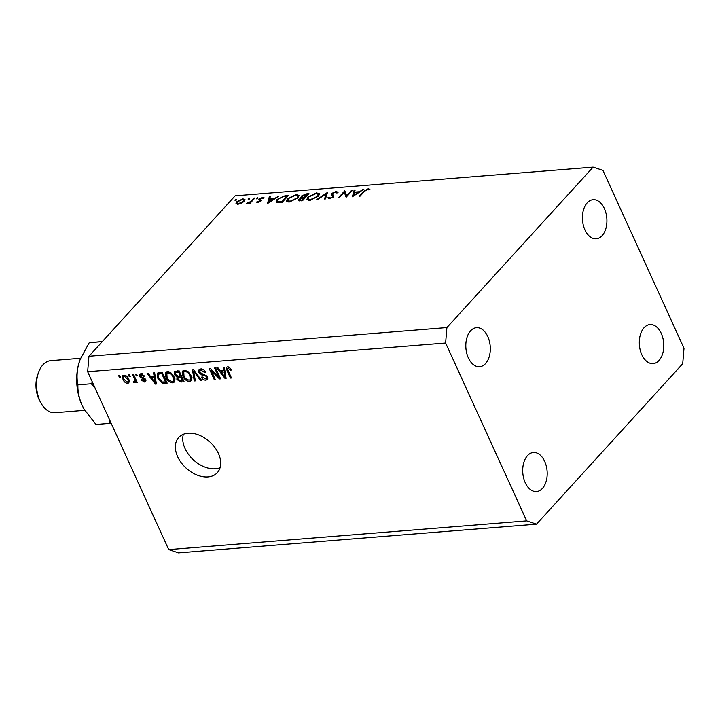 <?xml version="1.0" encoding="UTF-8"?>
<svg xmlns="http://www.w3.org/2000/svg" width="720" height="720" viewBox="0 0 720 720"><rect width="100%" height="100%" fill="white"/><g stroke="black" fill="none" stroke-linecap="round" stroke-linejoin="round"><path stroke-width="1.08" d="M218.403 453.438A26.118 17.667 -137.7 0 0 199.134 435.15A26.118 17.667 -137.7 0 0 178.731 437.481A26.118 17.667 -137.7 0 0 177.66 456.705A26.118 17.667 -137.7 0 0 196.92 474.993A26.118 17.667 -137.7 0 0 217.332 472.662A26.118 17.667 -137.7 0 0 218.403 453.438M183.384 434.286A26.118 17.667 -137.7 0 0 185.058 448.578A26.118 17.667 -137.7 0 0 220.077 467.721M487.782 336.555A19.584 12.195 85.4 0 0 476.505 327.69A19.584 12.195 85.4 0 0 466.749 338.328A19.584 12.195 85.4 0 0 468.351 357.876A19.584 12.195 85.4 0 0 479.628 366.741A19.584 12.195 85.4 0 0 489.384 356.103A19.584 12.195 85.4 0 0 487.782 336.555M604.386 208.593A19.584 12.195 85.4 0 0 593.1 199.737A19.584 12.195 85.4 0 0 583.353 210.375A19.584 12.195 85.4 0 0 584.946 229.923A19.584 12.195 85.4 0 0 596.232 238.779A19.584 12.195 85.4 0 0 605.979 228.15A19.584 12.195 85.4 0 0 604.386 208.593M661.266 333.423A19.584 12.195 85.4 0 0 649.989 324.558A19.584 12.195 85.4 0 0 640.233 335.196A19.584 12.195 85.4 0 0 641.835 354.753A19.584 12.195 85.4 0 0 653.121 363.609A19.584 12.195 85.4 0 0 662.868 352.971A19.584 12.195 85.4 0 0 661.266 333.423M544.671 461.376A19.584 12.195 85.4 0 0 533.385 452.52A19.584 12.195 85.4 0 0 523.638 463.149A19.584 12.195 85.4 0 0 525.24 482.706A19.584 12.195 85.4 0 0 536.517 491.562A19.584 12.195 85.4 0 0 546.273 480.924A19.584 12.195 85.4 0 0 544.671 461.376M346.599 195.831L351.684 190.242L352.602 190.17L346.122 197.28L344.295 192.24L339.201 197.838L338.283 197.91L344.763 190.8L346.878 196.452M336.843 193.041L335.682 192.033L332.586 193.401L332.316 194.067L333.909 195.885L333.495 196.929L329.472 198.783L327.852 197.802L329.076 197.298L330.237 198.045L332.55 197.028L332.721 196.164L331.29 194.787L331.686 193.464L336.348 191.304L338.031 192.609L336.843 193.041L336.771 192.456L337.005 192.978M337.968 191.826L338.031 192.609M332.316 194.067L333.792 197.361M329.076 197.298L329.697 198.765M332.784 197.541L332.721 196.164M327.528 192.186L325.485 198.936L324.504 199.017L326.214 193.689L317.718 199.557L316.737 199.638L327.6 192.348M316.575 192.888L319.464 193.788L318.564 196.164L309.843 200.358L306.9 199.467L307.827 197.064L316.575 192.888L316.899 193.608M296.199 194.526L299.088 195.426L298.197 197.802L289.476 201.996L286.533 201.105L287.46 198.693L296.199 194.526L296.532 195.246M278.946 196.074L267.507 203.589L269.28 196.857L270.279 196.776L269.703 198.927L274.32 198.558L278.946 196.074M236.52 199.989L236.259 199.413L236.565 199.944L235.179 200.601L234.873 200.079L236.259 199.413L236.565 199.944M235.179 200.601L234.873 200.079L235.107 200.601M88.938 356.274L235.152 195.822L593.118 167.121L602.937 170.397L684 348.273L682.713 363.726L536.499 524.178L178.533 552.879L168.714 549.603L87.651 371.727L88.938 356.274L446.904 327.573L593.118 167.121M244.332 201.249L241.632 203.175L238.014 204.264L235.971 203.634L236.628 201.861L242.919 198.882L244.971 199.485L244.332 201.249M249.714 198.927L249.453 198.36L249.759 198.882L248.373 199.539L248.058 199.017L249.453 198.36L249.759 198.882M248.373 199.539L248.058 199.017L248.301 199.548M253.998 198.081L254.916 198.009L250.182 203.202L249.264 203.274L249.966 202.509L246.735 203.391L250.623 201.618L253.998 198.081L254.286 198.702M257.94 198.27L257.679 197.703L257.985 198.225L256.599 198.882L256.284 198.36L257.679 197.703L257.985 198.225M256.599 198.882L256.284 198.36L256.527 198.882M260.748 201.177L257.616 202.689L256.392 202.104L259.803 201.276L258.732 199.746L259.119 198.972L262.665 197.298L264.15 197.829L260.055 198.873L261.135 200.403L260.748 201.177M257.418 201.609L258.426 202.536M259.965 200.772L258.84 199.98M259.857 199.35L261.135 200.403M277.092 199.44L285.453 195.561L288.612 195.3L282.132 202.41L277.074 202.581L276.039 201.906L277.092 199.44L277.416 200.142M301.635 198.261L301.131 196.173L306.225 193.887L308.979 193.671L302.499 200.781L298.449 200.574L298.881 199.44L301.437 197.829L300.654 197.388M363.825 189.27L352.386 196.776L354.168 190.044L355.158 189.972L354.591 192.123L359.208 191.754L363.825 189.27M367.479 189.486L364.401 191.43L360.09 196.164L359.181 196.236L363.555 191.43L368.199 188.757L369.909 189.378L368.874 189.963L367.479 189.486M218.538 376.713L214.578 368.019L215.64 367.938L220.617 378.864L219.492 378.954L211.221 370.593L215.19 379.296L214.137 379.377L209.16 368.46L210.285 368.37L218.538 376.713L219.276 375.912M198.9 372.429L198.99 369.666L200.655 368.991C202.869 368.964 204.561 370.098 205.749 372.411L204.75 372.636L201.15 370.278L199.998 370.728L199.944 372.312L207.54 376.956L207.468 379.557L205.947 380.187C203.967 380.241 202.428 379.233 201.33 377.172L202.329 376.947L205.335 378.909L206.424 378.486L206.469 377.01L205.632 375.93L201.663 374.913L198.9 372.429L199.728 371.511M194.247 380.97L192.483 369.792L193.572 369.711L201.6 380.385L200.511 380.475L193.662 371.025L195.345 380.889L194.247 380.97L195.192 379.935M184.419 370.296L188.208 371.763L190.944 375.426L191.196 380.763L189.522 381.501C186.498 381.159 184.302 379.395 182.934 376.209L182.187 372.204L182.763 371.007L184.419 370.296M167.49 371.655L171.27 373.122L174.006 376.785L174.258 382.122L172.584 382.86C169.569 382.509 167.373 380.745 165.996 377.568L165.249 373.563L165.834 372.366L167.49 371.655M154.152 376.245L153.549 372.915L154.656 372.825L156.375 384.012L155.349 384.093L147.114 373.428L148.212 373.347L150.588 376.533L154.152 376.245L155.034 375.282M119.385 377.271L118.674 375.714L119.727 375.624L120.438 377.19L119.385 377.271L120.114 376.47M536.499 524.178L526.68 520.911L168.714 549.603M526.68 520.911L445.617 343.026L87.651 371.727M123.03 379.566L122.76 375.669L123.966 375.138C126.162 375.399 127.737 376.695 128.682 379.026L128.916 382.842L127.71 383.364C125.55 383.121 123.984 381.852 123.03 379.566L123.786 378.738M129.168 376.488L128.457 374.931L129.519 374.841L130.23 376.407L129.168 376.488L129.906 375.687M134.442 378.72L132.561 374.598L133.623 374.517L137.241 382.455L136.179 382.545L135.603 381.276L135 382.788L133.803 382.437L133.686 381.276L134.469 381.357L134.991 380.358L134.442 378.72L135.171 377.91M135.405 382.599L135.594 382.131M134.469 381.357L135.855 379.413M136.314 375.912L135.603 374.355L136.665 374.274L137.376 375.831L136.314 375.912L137.043 375.111M142.02 373.968L140.319 376.281L145.8 379.566L145.746 381.519L144.477 382.023L141.03 379.944L142.029 379.719L143.928 380.889L144.81 379.818L139.356 376.56L139.392 374.319L140.688 373.797L144.378 376.155L143.379 376.38L141.129 374.94L140.373 375.228L142.227 373.203M143.928 380.889L145.503 379.053M157.833 378.297L157.365 373.167L162.198 372.222L167.175 383.148L162.585 383.301L157.833 378.297L158.58 377.478M174.375 374.571L174.321 371.709L179.127 370.863L184.104 381.789L180.945 382.041L176.904 379.521L176.994 377.136L174.375 374.571L175.176 373.689M223.866 370.656L223.263 367.326L224.37 367.236L226.089 378.423L225.063 378.504L216.828 367.839L217.926 367.758L220.302 370.944L223.866 370.656L224.748 369.693M227.664 366.822L229.608 367.47L231.408 370.053L230.418 370.278L228.195 368.109L227.52 369.018L231.462 377.991L230.409 378.072L227.025 370.665L226.611 367.263L227.664 366.822M229.095 367.119L227.52 369.018M445.617 343.026L446.904 327.573M129.366 381.555L127.71 383.364M129.366 381.348L128.52 381.222M124.326 376.011L124.173 375.129M125.298 375.345L124.452 376.281C123.345 376.794 123.21 377.838 124.056 379.404L127.224 382.23L129.717 379.908M127.224 382.23C128.331 381.717 128.466 380.682 127.629 379.116L124.452 376.281L123.822 376.56L125.019 375.255M128.34 378.333L127.629 379.116M136.917 381.735L136.179 382.545M136.332 380.475L135.603 381.276M136.845 380.754L135.657 380.403L133.803 382.437M144.045 375.642L143.379 376.38M146.034 380.313L144.477 382.023M145.962 379.998L145.368 379.926M144.9 378.387L144.171 379.179M140.193 375.642L139.356 376.56M141.147 374.391L140.949 373.788M156.24 383.112L155.349 384.093M154.872 380.808L154.386 377.55L151.524 377.784L155.34 382.914L154.872 380.808L155.736 379.863M155.241 376.614L154.386 377.55M156.087 382.104L155.34 382.914M152.82 376.353L151.524 377.784M163.683 382.104L162.585 383.301M158.841 373.761L158.751 372.519M165.528 381.951L161.721 373.581L158.391 374.247L158.085 375.525L158.895 378.225L162.207 381.996L165.528 381.951L166.266 381.15M162.45 372.78L161.721 373.581M161.199 372.303L159.903 373.734M174.879 380.763L172.584 382.86M174.438 380.826L173.484 380.781M166.752 376.74L165.996 377.568M167.094 373.203L167.067 371.709M166.905 371.745L165.249 373.563M171.999 381.582L173.259 381.033L172.944 376.857C171.936 374.499 170.316 373.185 168.075 372.924L166.842 373.473L167.076 377.514L168.642 379.944L171.999 381.582M173.655 376.074L172.944 376.857M169.065 371.835L168.075 372.924M177.678 378.666L176.904 379.521M178.587 377.064L178.434 376.209L180.396 376.056L178.65 372.222L175.383 372.78L177.228 370.755M177.822 376.227L176.994 377.136M176.031 372.069L175.806 371.133M181.206 375.435L177.858 377.856L179.712 375.831M183.195 379.791L182.466 380.592L180.981 377.334L179.109 377.487M181.71 376.533L180.981 377.334M179.523 376.128L178.11 377.667L177.876 379.251L180.729 380.736L182.466 380.592M181.125 375.255L180.396 376.056M179.379 371.421L178.65 372.222M177.03 371.034L175.59 372.618L175.428 374.481L178.443 376.209M177.849 370.971L176.553 372.393M191.808 379.404L189.522 381.501M191.367 379.467L190.422 379.422M183.681 375.381L182.934 376.209M184.023 371.844L184.005 370.35M183.834 370.386L182.187 372.204M188.928 380.223L190.197 379.674L189.873 375.498C188.874 373.14 187.254 371.835 185.013 371.565L183.78 372.114L184.005 376.155L185.571 378.594L188.928 380.223M190.584 374.715L189.873 375.498M186.003 370.485L185.013 371.565M201.141 379.773L200.511 380.475M194.157 370.485L193.662 371.025M205.461 371.862L204.75 372.636M202.185 369.135L201.15 370.278M207.891 378.144L205.947 380.187M207.801 378.153L206.775 378.108M207.153 376.263L206.469 377.01M206.235 375.273L205.632 375.93M202.5 373.986L201.663 374.913M200.61 370.062L200.394 369.018M220.266 378.099L219.492 378.954M211.833 369.927L211.221 370.593M214.866 378.576L214.137 379.377M225.954 377.523L225.063 378.504M222.516 370.782L221.238 372.195L225.054 377.325L224.1 371.961L221.238 372.195M225.45 374.274L224.586 375.219M224.955 371.025L224.1 371.961M225.801 376.515L225.054 377.325M231.138 369.495L230.418 370.278M231.138 377.271L230.409 378.072M227.772 369.846L227.025 370.665M228.429 367.515L228.231 366.84M237.006 202.689L236.628 201.861M243.216 199.548L242.919 198.882M237.546 201.789L237.051 203.112L238.599 203.625L243.423 201.321L243.918 199.98L242.334 199.521L237.546 201.789M238.842 204.147L238.599 203.625M243.675 201.87L243.423 201.321M250.245 203.13L249.966 202.509M248.013 203.391L247.743 202.806M250.956 202.347L250.623 201.618M260.037 201.78L259.803 201.276M259.884 200.664L259.119 198.972M263.142 198.342L262.665 197.298M260.703 201.213L259.875 199.395L260.703 201.213M260.982 200.871L260.496 199.791M269.901 198.207L269.28 196.857M270 199.584L269.703 198.927M274.527 199.008L274.32 198.558M278.154 196.605L277.947 196.155M269.523 199.62L268.839 202.194L273.159 199.332L269.523 199.62M281.88 201.753L287.028 196.11L282.78 196.614L278.01 199.368L277.2 201.285L278.217 201.861L281.88 201.753L282.159 202.374M287.316 196.722L287.028 196.11M278.577 202.662L278.217 201.861M287.784 199.413L287.46 198.693M288.369 198.621L287.649 200.52L290.097 201.267L297.279 197.874L297.99 196.002L295.578 195.255L288.369 198.621M290.367 201.879L290.097 201.267M297.54 198.45L297.279 197.874M299.583 200.97L298.881 199.44M302.031 198.144L301.131 196.173M306.522 194.544L306.225 193.887M301.311 200.871L301.014 200.223L302.256 200.124L304.326 197.847L303.714 197.892L299.808 199.35L300.006 200.97M302.535 200.745L302.256 200.124M299.808 199.35L301.014 200.223M304.614 198.468L304.326 197.847M304.389 197.163L307.404 194.472L302.049 196.092L302.562 197.235L304.389 197.163L304.857 198.198M305.28 197.739L304.992 197.118M302.895 197.982L302.049 196.092M307.683 195.093L307.404 194.472M308.16 197.775L307.827 197.064M308.745 196.992L308.016 198.882L310.464 199.629L317.655 196.245L318.357 194.364L315.945 193.617L308.745 196.992M310.743 200.241L310.464 199.629M317.907 196.812L317.655 196.245M326.781 194.913L326.214 193.689M337.095 192.951L336.348 191.304M330.489 198.603L330.237 198.045M332.991 196.731L331.686 193.464M351.963 190.863L351.684 190.242M346.284 197.109L344.295 192.24M345.438 194.742L346.032 194.085M345.492 192.402L344.763 190.8M354.78 191.394L354.168 190.044M354.888 192.78L354.591 192.123M359.406 192.204L359.208 191.754M363.033 189.801L362.835 189.351M354.402 192.816L353.727 195.39L358.047 192.528L354.402 192.816M368.694 189.846L368.199 188.757M41.256 403.506L40.014 401.337A22.383 13.932 -94.6 0 1 38.871 399.114A22.383 13.932 -94.6 0 1 37.845 374.292L38.727 371.952A26.118 16.254 85.4 0 0 39.933 400.914A26.118 16.254 85.4 0 0 41.256 403.506A26.118 16.254 85.4 0 0 54.972 412.722L84.798 410.337M109.251 419.121L109.359 423.414L111.141 423.27M92.394 382.149L91.296 383.778L94.968 387.792M84.222 409.356A41.04 25.542 -94.6 0 1 84.096 409.14A41.04 25.542 -94.6 0 1 81.999 405.072A41.04 25.542 -94.6 0 1 78.633 364.167A41.04 25.542 -94.6 0 1 80.118 359.559A41.04 25.542 -94.6 0 1 80.235 359.262M109.359 423.414L95.985 424.494L84.195 409.329L81.999 405.072C79.011 398.052 77.652 391.311 77.922 384.849C76.59 378.54 76.824 371.646 78.633 364.167L80.199 359.334L89.244 342.693L102.366 341.541M89.244 342.693L102.267 341.649M77.922 384.849L91.296 383.778M80.622 358.272L50.796 360.666A26.118 16.254 85.4 0 0 38.727 371.952M143.748 377.757L142.785 378.819M166.149 381.348L164.304 383.373M182.25 380.61L180.945 382.041M195.39 372.123L194.859 372.708M204.516 374.418L203.688 375.336M252.693 200.448L252.414 199.827M285.75 196.209L285.453 195.561M281.466 202.464L281.169 201.816M333.792 196.524L333.126 195.057M363.834 192.051L363.555 191.43M134.856 381.177L136.053 379.854M144.756 380.592L145.764 379.494M158.391 374.247L160.245 372.222M173.259 381.033L175.113 378.999M166.842 373.473L168.696 371.448M190.197 379.674L192.042 377.64M183.78 372.114L185.634 370.089M199.998 370.728L201.852 368.694M206.424 378.486L207.63 377.163M227.691 368.325L228.879 367.02M237.051 203.112L237.582 204.282M243.918 199.98L244.44 201.123M277.2 201.285L277.83 202.662M287.649 200.52L288.324 202.005M297.99 196.002L298.593 197.325M301.77 196.866L302.319 198.072M308.016 198.882L308.7 200.376M318.357 194.364L318.96 195.696M332.784 196.281L333.207 197.208"/></g></svg>
